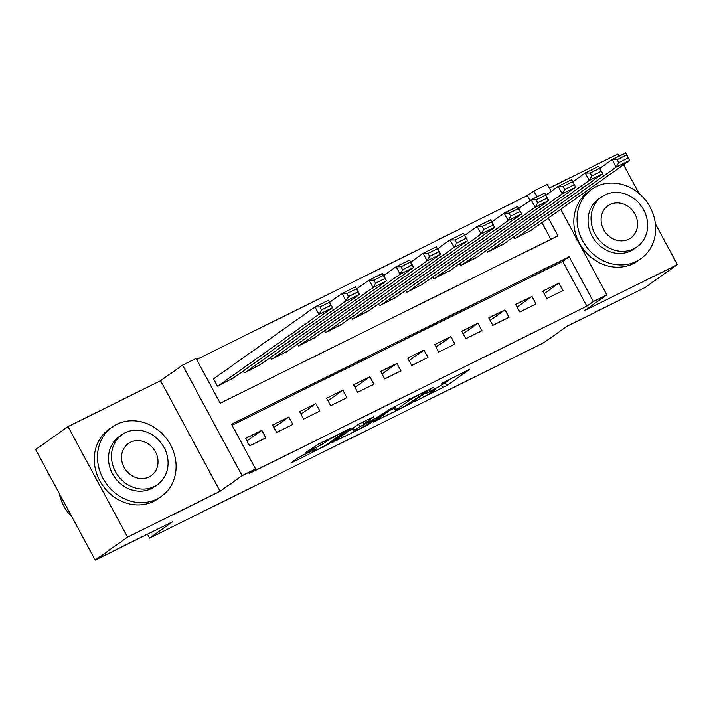 <?xml version="1.0" encoding="UTF-8"?>
<svg xmlns="http://www.w3.org/2000/svg" width="713" height="713" viewBox="0 0 713 713"><rect width="100%" height="100%" fill="white"/><g stroke="black" fill="none" stroke-linecap="round" stroke-linejoin="round"><path stroke-width="1.07" d="M413.781 402.07L446.846 385.59L470.019 369.102L442.042 383.211A10.677 0.686 151.7 0 1 447.381 381.027A10.677 0.686 151.7 0 1 446.454 381.883L444.555 383.238A10.677 0.686 151.7 0 1 431.998 390.323L425.608 393.683L430.215 391.589A10.677 0.686 151.7 0 1 435.554 389.405A10.677 0.686 151.7 0 1 434.636 390.269L432.729 391.615A10.677 0.686 151.7 0 1 420.18 398.71L413.781 402.07M301.127 456.186L297.205 458.406L290.788 462.96L292.17 462.541L327.383 444.814L350.546 428.326L317.588 444.52L305.627 452.497L320.681 445.179L328.452 440.242A8.93 0.579 151.7 0 1 337.16 435.215A8.93 0.579 151.7 0 1 343.408 432.488A8.93 0.579 151.7 0 1 342.641 433.201L327.579 443.887A8.93 0.579 151.7 0 1 318.871 448.905A8.93 0.579 151.7 0 1 312.624 451.632A8.93 0.579 151.7 0 1 313.39 450.919L316.189 448.869L314.522 449.546L301.127 456.186M95.177 560.106L35.65 449.546L68.029 426.597L127.556 537.147L95.177 560.106L172.849 521.604L149.543 538.128L543.992 342.596L567.298 326.073L644.971 287.571L677.35 264.612L584.82 310.485L606.834 294.87L593.323 301.572L586.852 306.162L249.131 473.566L255.611 468.976L242.099 475.669L182.573 365.118L196.084 358.416L220.219 403.237L557.931 235.834L548.359 218.062M127.556 537.147L220.085 491.284L242.099 475.669M373.255 422.069L409.859 403.932L433.023 387.444L396.143 405.849L373.255 422.069M364.7 426.588L331.732 442.782L358.826 424.075L373.888 416.757L364.316 423.602L365.698 423.192L378.505 416.57L392.079 407.693L368.621 424.378L364.7 426.588L364.441 426.107M677.35 264.612L655.372 223.793M639.098 193.571L623.572 164.739M618.991 156.227L617.823 154.061L549.295 188.027M214.782 377.979L213.428 378.648L217.447 386.116L233.552 377.872M546.818 298.56L563.029 290.521L559.001 283.052L542.798 291.091L546.818 298.56M519.795 311.955L536.007 303.916L531.987 296.448L515.775 304.478L519.795 311.955M492.781 325.342L508.993 317.312L504.973 309.843L488.761 317.873L492.781 325.342M465.767 338.737L481.979 330.698L477.951 323.23L461.739 331.269L465.767 338.737M438.745 352.133L454.956 344.094L450.937 336.625L434.725 344.655L438.745 352.133M411.731 365.519L427.943 357.489L423.923 350.012L407.711 358.051L411.731 365.519M384.717 378.915L400.92 370.876L396.9 363.407L380.689 371.446L384.717 378.915M357.694 392.31L373.906 384.271L369.887 376.803L353.675 384.833L357.694 392.31M330.68 405.697L346.892 397.667L342.864 390.189L326.661 398.228L330.68 405.697M303.667 419.092L319.87 411.053L315.85 403.585L299.638 411.624L303.667 419.092M276.644 432.479L292.856 424.449L288.836 416.98L272.624 425.01L276.644 432.479M586.852 306.162L562.717 261.341L232.064 425.242M261.814 430.367L245.611 438.406L249.63 445.875L265.842 437.844L261.814 430.367L246.956 440.91M530 200.585L527.317 195.603L196.672 359.512M550.864 239.336L541.88 222.652M530.739 230.557L514.634 238.802L513.627 236.921M503.717 243.944L487.621 252.188L486.614 250.316M476.703 257.34L460.607 265.584L459.591 263.703M449.689 270.735L433.584 278.979L432.577 277.099M422.666 284.122L406.57 292.366L405.563 290.494M395.653 297.517L379.557 305.761L378.541 303.881M368.639 310.913L352.534 319.157L351.527 317.276M341.616 324.299L325.52 332.543L324.513 330.672M314.602 337.695L298.506 345.939L297.49 344.058M287.58 351.09L271.484 359.334L270.477 357.454M260.566 364.477L244.47 372.721L243.454 370.849M147.431 534.206L149.543 538.128M220.085 491.284L160.559 380.724L68.029 426.597M160.559 380.724L182.573 365.118M527.317 195.603L533.796 191.013L547.308 184.319L551.104 191.387M593.323 301.572L569.188 256.751L231.475 424.155L255.611 468.976M560.748 209.283L606.834 294.87M536.96 196.895L533.796 191.013M562.717 261.341L569.188 256.751M559.001 283.052L544.144 293.596M531.987 296.448L517.121 306.982M504.973 309.843L490.107 320.378M477.951 323.23L463.094 333.773M450.937 336.625L436.071 347.16M423.923 350.012L409.057 360.555M396.9 363.407L382.043 373.942M369.887 376.803L355.021 387.337M342.864 390.189L328.007 400.733M315.85 403.585L300.984 414.119M288.836 416.98L273.97 427.515M447.372 381.099L451.641 378.068M389.735 410.394L394.36 408.094M404.797 406.33L427.622 390.546L422.809 392.738A10.677 0.686 151.7 0 0 410.26 399.824L396.535 409.565A10.677 0.686 151.7 0 0 395.608 410.421A10.677 0.686 151.7 0 0 400.947 408.237L404.797 406.33M394.013 407.364A10.677 0.686 151.7 0 0 394.004 407.435L395.608 410.421M352.65 428.78L348.497 430.83M354.691 430.429A8.93 0.579 151.7 0 0 353.924 431.151A8.93 0.579 151.7 0 0 360.172 428.415A8.93 0.579 151.7 0 0 368.879 423.397L374.182 419.636L372.801 420.046L359.994 426.668L354.691 430.429L353.14 427.542M352.311 428.13A8.93 0.579 151.7 0 0 352.311 428.156L353.924 431.151M515.989 238.133L616.228 167.065L612.2 159.596L625.711 152.894L629.731 160.363L529.501 231.431M599.82 168.375L612.2 159.596L617.119 159.632L618.724 162.626L628.18 157.938L626.575 154.953L617.119 159.632M628.18 157.938L629.731 160.363L616.228 167.065L618.724 162.626M626.575 154.953L625.711 152.894M636.459 261.341A42.513 37.593 54.7 0 0 640.934 258.667A42.513 37.593 54.7 0 0 648.643 204.702A42.513 37.593 54.7 0 0 596.237 186.637A42.513 37.593 54.7 0 0 591.763 189.31A42.513 37.593 54.7 0 0 584.054 243.276A42.513 37.593 54.7 0 0 636.459 261.341M591.763 189.31L588.528 191.61A42.513 37.593 54.7 0 0 580.819 245.575A42.513 37.593 54.7 0 0 633.224 263.632A42.513 37.593 54.7 0 0 637.698 260.967L640.934 258.667M637.03 246.85L634.053 248.962A30.606 27.067 -125.3 0 1 630.827 250.887A30.606 27.067 -125.3 0 1 593.091 237.875A30.606 27.067 -125.3 0 1 598.644 199.025L601.629 196.913A30.606 27.067 54.7 0 0 596.077 235.762A30.606 27.067 54.7 0 0 633.804 248.775A30.606 27.067 54.7 0 0 637.03 246.85A30.606 27.067 54.7 0 0 642.582 207.991A30.606 27.067 54.7 0 0 604.847 194.988A30.606 27.067 54.7 0 0 601.629 196.913M609.998 204.551A19.723 17.442 54.7 0 0 607.922 205.79A19.723 17.442 54.7 0 0 604.339 230.825A19.723 17.442 54.7 0 0 628.661 239.211A19.723 17.442 54.7 0 0 630.738 237.973A19.723 17.442 54.7 0 0 634.312 212.929A19.723 17.442 54.7 0 0 609.998 204.551M156.905 499.055A42.513 37.593 54.7 0 0 161.379 496.382A42.513 37.593 54.7 0 0 169.097 442.416A42.513 37.593 54.7 0 0 116.682 424.36A42.513 37.593 54.7 0 0 112.208 427.034A42.513 37.593 54.7 0 0 104.499 480.999A42.513 37.593 54.7 0 0 156.905 499.055M112.208 427.034L108.973 429.324A42.513 37.593 54.7 0 0 101.264 483.289A42.513 37.593 54.7 0 0 153.669 501.355A42.513 37.593 54.7 0 0 158.143 498.681L161.379 496.382M157.475 484.564L154.498 486.676A30.606 27.067 -125.3 0 1 151.281 488.601A30.606 27.067 -125.3 0 1 113.545 475.598A30.606 27.067 -125.3 0 1 119.098 436.739L122.075 434.627A30.606 27.067 54.7 0 0 116.522 473.485A30.606 27.067 54.7 0 0 154.258 486.489A30.606 27.067 54.7 0 0 157.475 484.564A30.606 27.067 54.7 0 0 163.027 445.705A30.606 27.067 54.7 0 0 125.292 432.702A30.606 27.067 54.7 0 0 122.075 434.627M130.443 442.265A19.723 17.442 54.7 0 0 128.367 443.504A19.723 17.442 54.7 0 0 124.793 468.548A19.723 17.442 54.7 0 0 149.106 476.926A19.723 17.442 54.7 0 0 151.183 475.687A19.723 17.442 54.7 0 0 154.757 450.643A19.723 17.442 54.7 0 0 130.443 442.265M59.268 493.414A42.513 37.593 54.7 0 0 72.075 517.192M488.975 251.52L589.205 180.451L585.186 172.983L598.697 166.289L602.717 173.758L502.478 244.826M572.797 181.77L585.186 172.983L590.106 173.027L591.71 176.013L601.166 171.325L599.553 168.339L590.106 173.027M601.166 171.325L602.717 173.758L589.205 180.451L591.71 176.013M599.553 168.339L598.697 166.289M461.953 264.915L562.192 193.847L558.172 186.378L571.674 179.685L575.694 187.154L475.464 258.222M545.784 195.157L558.172 186.378L563.083 186.423L564.696 189.408L574.152 184.72L572.539 181.735L563.083 186.423M574.152 184.72L575.694 187.154L562.192 193.847L564.696 189.408M572.539 181.735L571.674 179.685M434.939 278.311L535.169 207.242L531.149 199.774L544.661 193.071L548.68 200.54L448.45 271.608M518.761 208.553L531.149 199.774L536.069 199.809L537.673 202.804L547.129 198.116L545.525 195.13L536.069 199.809M547.129 198.116L548.68 200.54L535.169 207.242L537.673 202.804M545.525 195.13L544.661 193.071M407.925 291.697L508.155 220.629L504.136 213.16L517.638 206.467L521.666 213.936L421.428 285.004M491.747 221.948L504.136 213.16L509.046 213.205L510.66 216.191L520.116 211.503L518.503 208.517L509.046 213.205M520.116 211.503L521.666 213.936L508.155 220.629L510.66 216.191M518.503 208.517L517.638 206.467M380.902 305.093L481.141 234.024L477.113 226.556L490.624 219.862L494.644 227.331L394.414 298.399M464.733 235.335L477.113 226.556L482.033 226.6L483.646 229.586L493.102 224.898L491.489 221.912L482.033 226.6M493.102 224.898L494.644 227.331L481.141 234.024L483.646 229.586M491.489 221.912L490.624 219.862M353.889 318.488L454.119 247.42L450.099 239.951L463.61 233.249L467.63 240.718L367.4 311.786M437.711 248.73L450.099 239.951L455.019 239.987L456.623 242.981L466.079 238.294L464.475 235.299L455.019 239.987M466.079 238.294L467.63 240.718L454.119 247.42L456.623 242.981M464.475 235.299L463.61 233.249M326.875 331.875L427.105 260.806L423.085 253.338L436.588 246.645L440.616 254.113L340.377 325.181M410.697 262.126L423.085 253.338L427.996 253.382L429.609 256.368L439.065 251.68L437.452 248.694L427.996 253.382M439.065 251.68L440.616 254.113L427.105 260.806L429.609 256.368M437.452 248.694L436.588 246.645M299.852 345.27L400.091 274.202L396.063 266.733L409.574 260.04L413.593 267.509L313.363 338.577M383.683 275.512L396.063 266.733L400.982 266.778L402.587 269.764L412.043 265.076L410.438 262.09L400.982 266.778M412.043 265.076L413.593 267.509L400.091 274.202L402.587 269.764M410.438 262.09L409.574 260.04M272.838 358.666L373.068 287.597L369.049 280.129L382.56 273.427L386.58 280.895L286.341 351.964M356.66 288.908L369.049 280.129L373.969 280.164L375.573 283.159L385.029 278.471L383.425 275.476L373.969 280.164M385.029 278.471L386.58 280.895L373.068 287.597L375.573 283.159M383.425 275.476L382.56 273.427M245.816 372.052L346.055 300.984L342.035 293.515L355.537 286.822L359.566 294.291L259.327 365.359M329.647 302.303L342.035 293.515L346.946 293.56L348.559 296.546L358.015 291.858L356.402 288.872L346.946 293.56M358.015 291.858L359.566 294.291L346.055 300.984L348.559 296.546M356.402 288.872L355.537 286.822M218.802 385.448L319.041 314.38L315.012 306.911L328.524 300.218L332.543 307.686L232.313 378.755M213.543 378.853L315.012 306.911L319.932 306.955L321.536 309.941L330.992 305.253L329.388 302.267L319.932 306.955M330.992 305.253L332.543 307.686L319.041 314.38L321.536 309.941M329.388 302.267L328.524 300.218M445.295 382.712L446.846 385.59M441.507 385.172L442.925 387.81M409.547 403.362L409.859 403.932M409.725 398.843L410.26 399.824M394.975 406.677L396.535 409.565M363.363 421.829L364.316 423.602M368.3 423.789L368.621 424.378M362.685 422.158L363.924 424.449M358.648 424.164L359.994 426.668M313.043 450.277L313.39 450.919M327.98 439.368L328.452 440.242M323.791 441.445L324.611 442.96M319.754 443.45L320.681 445.179M327.071 444.235L327.383 444.814M323.203 446.561L323.461 447.033M435.171 388.701L435.554 389.405M447.015 380.359L447.381 381.027M363.024 421.998L364.031 423.87M312.134 450.732L312.624 451.632M343.078 431.882L343.408 432.488"/></g></svg>
